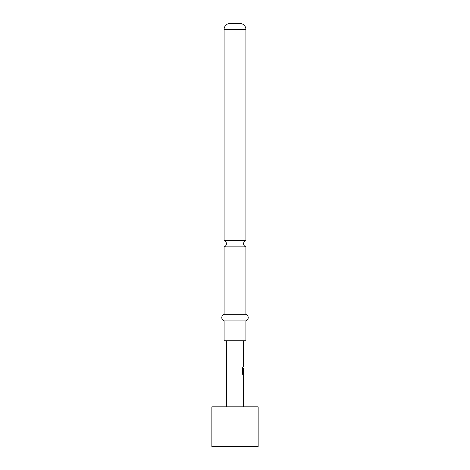 <?xml version="1.0" encoding="UTF-8"?>
<svg xmlns="http://www.w3.org/2000/svg" width="470" height="470" viewBox="0 0 470 470"><rect width="100%" height="100%" fill="white"/><g stroke="black" fill="none" stroke-linecap="round" stroke-linejoin="round"><path stroke-width="0.7" d="M224.096 314.312L224.096 246.879L245.904 246.879L245.904 314.312L224.096 314.312A3.519 3.519 0 0 0 224.096 320.922L224.096 340.75L245.904 340.75L245.904 320.922L224.096 320.922M258.136 406.844L211.864 406.844L211.864 446.5L258.136 446.5L258.136 406.844M243.425 386.475L243.331 385.236M243.331 392.385L243.155 391.146M243.401 383.514L243.401 376.065M243.413 377.545L243.031 377.451L243.425 377.451L243.425 382.128L243.031 382.122M243.331 374.343L242.767 374.49L242.162 373.198L242.162 367.364L242.802 367.364L242.802 372.857L243.425 372.951M243.413 368.368L243.155 372.316L243.331 368.28M243.155 359.409L243.331 358.169M243.331 365.319L243.425 364.08M243.155 355.062L243.155 356.448M224.096 240.57L245.904 240.57L245.904 29.445A5.946 5.946 0 0 0 239.959 23.5L230.042 23.5A5.946 5.946 0 0 0 224.096 29.445L224.096 240.57C225.553 241.122 226.323 242.173 226.411 243.724C226.323 245.275 225.553 246.327 224.096 246.879M245.904 314.312A3.519 3.519 0 0 1 245.904 320.922M242.05 367.364L242.684 367.364L242.837 372.951M243.284 368.368L243.413 372.316M242.72 372.951L243.296 372.951M243.284 377.545L243.413 382.034M243.025 391.146L243.425 391.146M245.904 29.445L224.096 29.445M245.904 246.879C244.447 246.327 243.677 245.275 243.589 243.724C243.677 242.173 244.447 241.122 245.904 240.57M243.46 340.75L243.46 355.062M243.46 356.448L243.46 358.022M243.46 359.409L243.46 364.08M243.46 365.466L243.46 367.041M243.46 368.28L243.46 372.951M243.46 374.49L243.46 376.065M243.46 377.451L243.46 382.128M243.46 383.514L243.46 385.083M243.46 386.475L243.46 391.146M243.46 392.532L243.46 406.844M226.54 340.75L226.54 406.844M243.331 355.062L243.331 356.448M243.331 358.022L243.331 359.409M243.331 364.08L243.331 365.466M243.331 372.951L243.331 374.49M243.331 376.2L243.331 377.451M243.331 382.128L243.331 383.373M243.331 385.083L243.331 386.475M243.331 391.146L243.331 392.532"/></g></svg>
